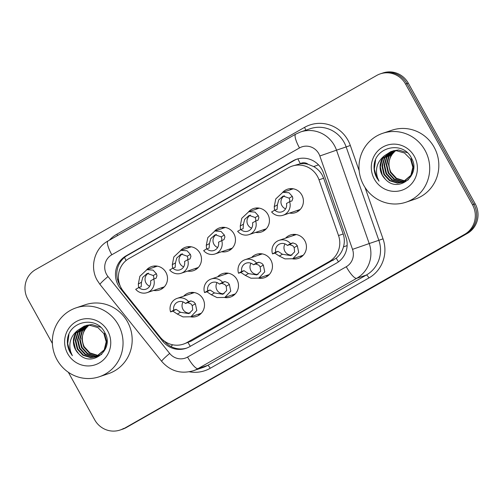 <?xml version="1.0" encoding="UTF-8"?>
<svg xmlns="http://www.w3.org/2000/svg" width="503" height="503" viewBox="0 0 503 503"><rect width="100%" height="100%" fill="white"/><g stroke="black" fill="none" stroke-linecap="round" stroke-linejoin="round"><path stroke-width="0.75" d="M199.854 314.582A12.361 11.984 71.4 0 1 197.893 314.4M183.658 296.173A12.361 11.984 71.4 0 1 188.537 292.998A12.361 11.984 71.4 0 1 202.91 298.776A12.361 11.984 71.4 0 1 196.428 316.425A12.361 11.984 71.4 0 1 190.618 316.846M233.832 295.242A12.361 11.984 71.4 0 1 231.87 295.06M217.636 276.832A12.361 11.984 71.4 0 1 222.515 273.657A12.361 11.984 71.4 0 1 236.888 279.435A12.361 11.984 71.4 0 1 230.405 297.084A12.361 11.984 71.4 0 1 224.596 297.506M267.81 275.902A12.361 11.984 71.4 0 1 265.848 275.719M251.613 257.492A12.361 11.984 71.4 0 1 256.492 254.317A12.361 11.984 71.4 0 1 270.865 260.095A12.361 11.984 71.4 0 1 264.383 277.744A12.361 11.984 71.4 0 1 258.573 278.165M301.787 256.561A12.361 11.984 71.4 0 1 299.826 256.379M285.591 238.152A12.361 11.984 71.4 0 1 290.47 234.976A12.361 11.984 71.4 0 1 304.843 240.755A12.361 11.984 71.4 0 1 298.361 258.404A12.361 11.984 71.4 0 1 292.551 258.825M162.865 288.169A12.361 11.984 71.4 0 1 160.897 287.98M146.662 269.765A12.361 11.984 71.4 0 1 151.548 266.577A12.361 11.984 71.4 0 1 165.921 272.362A12.361 11.984 71.4 0 1 159.438 290.011A12.361 11.984 71.4 0 1 153.629 290.432M196.843 268.828A12.361 11.984 71.4 0 1 194.875 268.64M180.64 250.425A12.361 11.984 71.4 0 1 185.525 247.237A12.361 11.984 71.4 0 1 199.898 253.022A12.361 11.984 71.4 0 1 193.416 270.671A12.361 11.984 71.4 0 1 187.606 271.092M230.82 249.488A12.361 11.984 71.4 0 1 228.852 249.299M214.618 231.084A12.361 11.984 71.4 0 1 219.503 227.903A12.361 11.984 71.4 0 1 233.876 233.681A12.361 11.984 71.4 0 1 227.394 251.33A12.361 11.984 71.4 0 1 221.584 251.751M264.798 230.148A12.361 11.984 71.4 0 1 262.83 229.965M248.595 211.744A12.361 11.984 71.4 0 1 253.474 208.563A12.361 11.984 71.4 0 1 267.848 214.341A12.361 11.984 71.4 0 1 261.371 231.99A12.361 11.984 71.4 0 1 255.562 232.411M298.776 210.807A12.361 11.984 71.4 0 1 296.808 210.625M282.573 192.404A12.361 11.984 71.4 0 1 287.452 189.222A12.361 11.984 71.4 0 1 301.825 195.001A12.361 11.984 71.4 0 1 295.349 212.65A12.361 11.984 71.4 0 1 289.539 213.071M183.394 344.134A21.811 21.145 -108.6 0 0 186.997 342.518L329.132 261.61A21.811 21.145 -108.6 0 0 338.525 235.549L319.003 179.797A21.811 21.145 -108.6 0 0 317.443 176.333A21.811 21.145 -108.6 0 0 292.08 166.128A21.811 21.145 -108.6 0 0 288.483 167.744L129.038 258.498A21.811 21.145 -108.6 0 0 123.323 291.18L160.143 337.085A21.811 21.145 -108.6 0 0 183.394 344.134L191.234 341.091L336.255 258.196C339.789 255.222 342.203 251.443 343.48 246.866C344.7 242.528 344.593 238.233 343.172 233.983L323.649 178.232L322.065 174.774C319.996 171.29 317.192 168.549 313.658 166.562L308.138 164.311A7.268 7.048 -108.6 0 0 300.341 163.645A21.811 5.256 -119.6 0 1 297.87 158.854M300.341 163.645L300.021 163.833A21.811 21.145 71.4 0 1 308.138 164.311M300.021 163.833L292.08 166.128M289.841 189.952A12.361 11.984 71.4 0 1 291.294 188.612M153.931 267.313A12.361 11.984 71.4 0 1 155.389 265.974M187.908 247.973A12.361 11.984 71.4 0 1 189.367 246.633M221.886 228.632A12.361 11.984 71.4 0 1 223.345 227.293M255.864 209.292A12.361 11.984 71.4 0 1 257.322 207.953M292.859 235.706A12.361 11.984 71.4 0 1 294.312 234.367M190.926 293.727A12.361 11.984 71.4 0 1 192.379 292.388M224.904 274.387A12.361 11.984 71.4 0 1 226.356 273.047M258.882 255.046A12.361 11.984 71.4 0 1 260.334 253.707M52.375 343.474L27.791 299.122A21.811 21.145 71.4 0 1 35.625 269.589L376.628 75.494A21.811 21.145 71.4 0 1 380.23 73.878A21.811 21.145 71.4 0 1 405.594 84.076L472.506 204.79A21.811 21.145 71.4 0 1 464.671 234.323L125.021 427.965A21.811 21.145 71.4 0 1 121.418 429.581A21.811 21.145 71.4 0 0 125.021 427.965L466.023 233.864L126.372 427.506A21.811 21.145 71.4 0 1 122.77 429.122L120.066 430.034A21.811 21.145 71.4 0 1 94.702 419.835L68.333 372.258M472.506 204.79L473.857 204.331A21.811 21.145 71.4 0 1 466.023 233.864A21.811 21.145 71.4 0 0 473.857 204.331L406.946 83.624L473.857 204.331L475.209 203.878A21.811 21.145 71.4 0 1 467.375 233.411L126.372 427.506M380.23 73.878L381.582 73.419A21.811 21.145 71.4 0 1 406.946 83.624A21.811 21.145 71.4 0 0 381.582 73.419L382.934 72.966A21.811 21.145 71.4 0 1 408.298 83.165L475.209 203.878M321.895 169.454A21.811 21.145 -108.6 0 0 296.531 159.25A21.811 21.145 -108.6 0 0 292.928 160.866L126.115 255.82A21.811 21.145 -108.6 0 0 120.393 288.502L162.746 341.286A21.811 21.145 -108.6 0 0 185.991 348.334A21.811 21.145 -108.6 0 0 189.593 346.724L336.507 263.094A21.811 21.145 -108.6 0 0 345.901 237.032L323.448 172.919A21.811 21.145 -108.6 0 0 321.895 169.454M120.054 285.616A21.811 21.145 71.4 0 1 127.466 255.361L294.28 160.413A21.811 21.145 71.4 0 1 297.21 159.036M123.669 428.418A21.811 21.145 71.4 0 1 120.066 430.034M186.663 348.095A21.811 21.145 71.4 0 1 164.261 341.04M277.392 204.866L277.096 209.374L274.776 210.16A7.268 7.048 -108.6 0 0 286.477 203.495L289.64 201.697L289.803 200.049L289.15 198.176L283.132 196.044L278.7 199.961L277.392 204.866L274.242 206.658L275.763 198.936L282.805 192.322L288.98 192.756L292.3 196.377L292.865 198.301L291.96 200.917L289.64 201.697A10.909 10.576 -108.6 0 1 283.051 215.259L300.228 209.468M284.415 195.768A7.268 7.048 -108.6 0 0 285.591 208.833M274.525 210.298L274.242 206.658M274.776 210.16L271.614 211.958A10.909 10.576 -108.6 0 0 283.051 215.259M275.675 252.104L277.996 251.318L282.422 254.254L290.791 255.587L294.632 251.871L294.173 247.558L292.815 245.804L289.697 244.659L287.376 245.439A7.268 7.048 -108.6 0 0 275.675 252.104L272.513 253.902L274.833 253.122L279.266 256.046L284.931 258.882L292.784 258.749L303.24 255.228M285.012 243.917A7.268 7.048 -108.6 0 0 292.048 255.021M272.513 253.902A10.909 10.576 -108.6 0 1 279.102 240.34A10.909 10.576 -108.6 0 1 290.539 243.641L292.859 242.861L295.883 244.062L297.33 245.766L298.719 252.506L292.784 258.749M290.539 243.641L287.376 245.439M243.414 224.206L243.119 228.714L240.799 229.5A7.268 7.048 -108.6 0 0 252.5 222.835L255.662 221.037L255.826 219.39L255.172 217.516L249.155 215.385L244.722 219.302L243.414 224.206L240.264 225.998L241.786 218.277L248.828 211.662L255.002 212.096L258.328 215.718L258.888 217.642L257.982 220.257L255.662 221.037A10.909 10.576 -108.6 0 1 249.073 234.599L266.25 228.808M250.437 215.108A7.268 7.048 -108.6 0 0 251.613 228.173M240.547 229.638L240.264 225.998M240.799 229.5L237.636 231.298A10.909 10.576 -108.6 0 0 249.073 234.599M221.678 240.377L221.848 238.73L221.194 236.856L215.177 234.725L210.744 238.642L209.437 243.546L209.141 248.054L206.821 248.84A7.268 7.048 -108.6 0 0 218.522 242.176L224.005 239.598L224.91 236.982L224.351 235.058L221.024 231.437L214.85 231.003L225.306 227.475M216.46 234.448A7.268 7.048 -108.6 0 0 217.636 247.514M206.57 248.979L206.287 245.338L207.808 237.617L214.85 231.003M206.821 248.84L203.658 250.639A10.909 10.576 -108.6 0 0 215.095 253.94A10.909 10.576 -108.6 0 0 221.685 240.377M175.459 262.887L175.163 267.395L172.843 268.174A7.268 7.048 -108.6 0 0 184.544 261.516L187.707 259.718L187.871 258.07L187.217 256.197L181.199 254.065L176.767 257.982L175.459 262.887L172.309 264.679L173.831 256.958L180.873 250.343L187.047 250.777L190.373 254.399L190.939 256.323L190.027 258.938L187.707 259.718A10.909 10.576 -108.6 0 1 181.118 273.28L198.295 267.489M182.482 253.789A7.268 7.048 -108.6 0 0 183.658 266.854M172.592 268.319L172.309 264.679M172.843 268.174L169.681 269.979A10.909 10.576 -108.6 0 0 181.118 273.28M141.481 282.227L141.186 286.735L138.866 287.515A7.268 7.048 -108.6 0 0 150.567 280.856L153.729 279.058L153.893 277.411L153.239 275.531L147.222 273.406L142.795 277.323L141.481 282.227L138.331 284.019L139.853 276.298L146.895 269.683L153.069 270.117L156.395 273.739L156.961 275.663L156.049 278.278L153.729 279.058A10.909 10.576 -108.6 0 1 147.14 292.62L164.318 286.829M148.504 273.129A7.268 7.048 -108.6 0 0 149.68 286.194M138.614 287.659L138.331 284.019M138.866 287.515L135.703 289.319A10.909 10.576 -108.6 0 0 147.14 292.62M241.698 271.444L244.018 270.658L248.444 273.594L256.813 274.927L260.655 271.211L260.196 266.898L258.838 265.144L255.719 264L253.399 264.779A7.268 7.048 -108.6 0 0 241.698 271.444L238.535 273.242L240.855 272.463L245.288 275.386L250.953 278.222L258.806 278.09L269.262 274.569M251.035 263.258A7.268 7.048 -108.6 0 0 258.07 274.361M238.535 273.242A10.909 10.576 -108.6 0 1 245.124 259.68A10.909 10.576 -108.6 0 1 256.561 262.981L258.882 262.201L261.906 263.402L263.352 265.106L264.741 271.846L258.806 278.09M256.561 262.981L253.399 264.779M207.72 290.784L210.04 289.998L214.467 292.935L222.835 294.268L226.677 290.552L226.218 286.238L224.86 284.484L221.741 283.34L219.421 284.12A7.268 7.048 -108.6 0 0 207.72 290.784L204.558 292.583L206.878 291.803L211.31 294.727L216.975 297.562L224.828 297.43L235.285 293.909M217.057 282.598A7.268 7.048 -108.6 0 0 224.093 293.702M204.558 292.583A10.909 10.576 -108.6 0 1 211.147 279.02A10.909 10.576 -108.6 0 1 222.584 282.321L224.904 281.542L227.928 282.743L229.374 284.447L230.764 291.187L224.828 297.43M222.584 282.321L219.421 284.12M173.742 310.125L176.063 309.339L180.489 312.275L188.858 313.608L192.699 309.892L192.247 305.579L190.882 303.825L187.764 302.68L185.444 303.46A7.268 7.048 -108.6 0 0 173.742 310.125L170.58 311.923L172.9 311.143L177.333 314.067L182.998 316.903L190.851 316.771L201.313 313.25M183.079 301.938A7.268 7.048 -108.6 0 0 190.115 313.042M170.58 311.923A10.909 10.576 -108.6 0 1 177.169 298.361A10.909 10.576 -108.6 0 1 188.606 301.662L190.926 300.882L193.951 302.077L195.397 303.787L196.786 310.527L190.851 316.771M188.606 301.662L185.444 303.46M363.682 185.211A36.354 35.248 71.4 0 1 382.739 133.301A36.354 35.248 71.4 0 1 425.016 150.303A36.354 35.248 71.4 0 1 405.959 202.212A36.354 35.248 71.4 0 1 363.682 185.211M382.739 133.301L391.868 130.227A36.354 35.248 71.4 0 1 434.139 147.228A36.354 35.248 71.4 0 1 415.082 199.138L405.959 202.212M392.321 151.158L384.82 157.816L382.481 166.021L384.424 174.321L390.083 180.502L397.892 182.935L402.796 182.249M403.066 182.161L411.404 175.163L413.384 167.078L411.083 158.898M392.044 151.227L384.286 157.999L381.947 166.204L383.89 174.497L389.548 180.684L397.357 183.111L402.532 182.344L410.863 175.34L412.844 167.254L410.542 159.08L404.525 153.013L396.358 150.705L390.963 151.554L384.336 155.798A16.436 15.933 71.4 0 0 382.173 175.075A16.436 15.933 71.4 0 0 385.348 179.169C398.257 193.982 421.533 174.73 411.517 158.231C403.456 140.607 375.332 146.448 374.1 165.374C373.767 169.807 374.666 173.975 376.797 177.867L379.017 181.137L377.451 177.528C375.024 168.826 377.319 161.582 384.336 155.798M393.44 150.931L386.97 157.093L384.632 165.298L386.574 173.598L392.233 179.778L400.042 182.205L403.852 181.828M393.157 150.982L386.43 157.276L384.091 165.481L386.034 173.774L391.692 179.961L399.508 182.388L403.588 181.941M404.676 181.621L408.392 179.753M394.585 150.781L389.115 156.37L386.776 164.575L388.718 172.875L394.377 179.055L402.186 181.482L404.877 181.319M394.295 150.806L388.58 156.546L386.241 164.758L388.184 173.051L393.843 179.238L401.652 181.665L404.619 181.457M395.723 150.711A16.436 15.933 71.4 0 0 393.604 152.572C388.536 158.426 387.624 164.953 390.869 172.152L396.527 178.332L404.337 180.759L405.871 180.728M395.459 150.718L390.724 155.823L388.385 164.035L390.328 172.328L395.987 178.515L403.796 180.942L405.625 180.885M391.233 151.466L382.676 158.539L380.337 166.744L382.28 175.044L385.348 179.169M407.317 152.692L398.508 149.982L393.107 150.825M414.346 156.37A23.71 22.987 71.4 0 1 405.833 188.474A23.71 22.987 71.4 0 1 374.351 179.137A23.71 22.987 71.4 0 1 382.865 147.039A23.71 22.987 71.4 0 1 414.346 156.37M375.584 159.929L374.326 169.121L376.854 177.848L379.017 181.137M57.028 359.758A36.354 35.248 71.4 0 1 76.085 307.855A36.354 35.248 71.4 0 1 118.356 324.85A36.354 35.248 71.4 0 1 99.298 376.76A36.354 35.248 71.4 0 1 57.028 359.758M76.085 307.855L85.214 304.774A36.354 35.248 71.4 0 1 127.485 321.775A36.354 35.248 71.4 0 1 108.428 373.685L99.298 376.76M85.667 325.705L78.166 332.364L75.827 340.569L77.77 348.868L83.429 355.055L91.238 357.482L96.142 356.803M96.413 356.715L104.743 349.711L106.73 341.625L104.423 333.445M85.391 325.774L77.632 332.546L75.287 340.751L77.236 349.051L82.894 355.237L90.703 357.664L95.878 356.897L104.209 349.893L106.19 341.807L103.888 333.627L97.871 327.566L89.704 325.259L84.303 326.101L77.682 330.345A16.436 15.933 71.4 0 0 75.519 349.629A16.436 15.933 71.4 0 0 78.694 353.716C91.603 368.536 114.879 349.277 104.857 332.785C96.802 315.161 68.678 321.002 67.446 339.921C67.113 344.36 68.012 348.522 70.137 352.421L72.357 355.69L70.797 352.081C68.37 343.373 70.665 336.13 77.682 330.345M86.786 325.479L80.31 331.64L77.971 339.846L79.914 348.145L85.573 354.332L93.388 356.759L97.198 356.375M86.503 325.529L79.776 331.823L77.437 340.028L79.38 348.328L85.038 354.508L92.848 356.941L96.934 356.489M98.022 356.174L101.732 354.301M87.931 325.328L82.461 330.917L80.122 339.123L82.064 347.422L87.723 353.609L95.532 356.036L98.217 355.873M87.641 325.359L81.92 331.1L79.581 339.305L81.53 347.604L87.189 353.785L94.998 356.218L97.966 356.005M89.062 325.259A16.436 15.933 71.4 0 0 86.944 327.126C81.882 332.98 80.97 339.506 84.208 346.699L89.867 352.886L97.676 355.313L99.217 355.275M88.805 325.271L84.07 330.377L81.731 338.582L83.674 346.881L89.333 353.062L97.142 355.495L98.965 355.432M84.573 326.013L76.016 333.087L73.677 341.292L75.626 349.591L78.694 353.716M100.663 327.239L91.854 324.536L86.453 325.378M107.692 330.924A23.71 22.987 71.4 0 1 99.173 363.021A23.71 22.987 71.4 0 1 67.691 353.691A23.71 22.987 71.4 0 1 76.211 321.593A23.71 22.987 71.4 0 1 107.692 330.924M68.93 334.476L67.666 343.675L70.2 352.402L72.357 355.69M323.649 178.232L319.003 179.797M117.589 279.844A21.811 1.893 -38.7 0 1 118.469 279.02M338.456 261.843A21.811 5.256 -119.6 0 1 336.255 258.196M343.48 246.866L347.133 245.59M190.316 346.309A21.811 5.256 -119.6 0 1 188.047 342.562M313.658 166.562L318.518 164.865M170.907 346.479A21.811 1.893 -38.7 0 1 172.718 344.794M126.096 260.535A21.811 5.256 -119.6 0 1 124.524 257.391M343.172 233.983L338.525 235.549M333.37 260.183L329.132 261.61M191.234 341.091L186.997 342.518M408.298 83.165L405.594 84.076M467.375 233.411L464.671 234.323M294.28 160.413L292.928 160.866M318.795 153.667A14.543 14.097 -108.6 0 0 299.486 147.939L111.811 254.763A14.543 14.097 -108.6 0 0 106.592 274.456A14.543 14.097 -108.6 0 0 108 276.556L169.681 353.439A14.543 14.097 -108.6 0 0 187.581 357.061L346.271 266.735A14.543 14.097 -108.6 0 0 352.528 249.356L319.833 155.98A14.543 14.097 -108.6 0 0 318.795 153.667M300.624 131.943A29.086 28.199 71.4 0 1 334.438 145.543A29.086 28.199 71.4 0 1 336.513 150.171L346.152 146.92A29.086 28.199 -108.6 0 0 344.077 142.299A29.086 28.199 -108.6 0 0 310.257 128.699L300.624 131.943L295.67 134.163A14.543 3.508 60.4 0 0 299.486 147.939M295.67 134.163L108 240.987C94.489 248.237 89.433 267.074 97.249 280.366L100.034 284.516A14.543 1.264 -38.7 0 1 108 276.556M109.333 240.227A32.72 31.72 71.4 0 1 116.872 234.209L304.541 127.385A3.634 0.874 -119.6 0 1 305.642 130.252M304.541 127.385A32.72 31.72 71.4 0 1 347.988 140.268A32.72 31.72 71.4 0 1 350.321 145.468L359.167 170.731M365.015 187.424L383.022 238.85A32.72 31.72 71.4 0 1 368.938 277.945L210.241 368.278A32.72 31.72 71.4 0 1 189.323 371.786M319.833 155.98L336.513 150.171L369.215 243.553L378.847 240.302L346.152 146.92L350.321 145.468M352.528 249.356L369.215 243.553A29.086 28.199 71.4 0 1 356.696 278.304L366.329 275.053A29.086 28.199 -108.6 0 0 378.847 240.302L383.022 238.85M346.271 266.735A14.543 3.508 60.4 0 0 356.696 278.304L198.006 368.63L207.638 365.385L366.329 275.053A3.634 0.874 -119.6 0 1 368.938 277.945M187.581 357.061A14.543 3.508 60.4 0 0 198.006 368.63A29.086 28.199 71.4 0 1 193.202 370.78L202.841 367.536A29.086 28.199 -108.6 0 0 207.638 365.385A3.634 0.874 -119.6 0 1 210.241 368.278M116.872 234.209A3.634 0.874 -119.6 0 1 117.526 235.561M100.034 284.516L161.714 361.399A14.543 1.264 -38.7 0 1 169.681 353.439M108 240.987A14.543 3.508 60.4 0 0 111.811 254.763M164.022 340.858L162.746 341.286M121.298 288.194L120.393 288.502M127.466 255.361L126.115 255.82M291.533 189.38A12.361 11.984 71.4 0 1 292.256 188.663M299.505 210.191A12.361 11.984 71.4 0 1 298.499 210.053M289.15 198.176L292.3 196.377M302.523 255.945A12.361 11.984 71.4 0 1 301.511 255.807M294.551 235.134A12.361 11.984 71.4 0 1 295.267 234.417M297.33 245.766L294.173 247.558M282.422 254.254L279.266 256.046M277.996 251.318L274.833 253.122M292.859 242.861L289.697 244.659M257.555 208.72A12.361 11.984 71.4 0 1 258.278 208.003M265.527 229.531A12.361 11.984 71.4 0 1 264.521 229.393M255.172 217.516L258.328 215.718M223.577 228.06A12.361 11.984 71.4 0 1 224.3 227.343M231.556 248.872A12.361 11.984 71.4 0 1 230.544 248.734M206.287 245.338L209.437 243.546M221.194 236.856L224.351 235.058M189.6 247.401A12.361 11.984 71.4 0 1 190.323 246.684M197.578 268.212A12.361 11.984 71.4 0 1 196.566 268.074M187.217 256.197L190.373 254.399M155.622 266.741A12.361 11.984 71.4 0 1 156.345 266.018M163.601 287.553A12.361 11.984 71.4 0 1 162.588 287.414M153.239 275.531L156.395 273.739M268.545 275.286A12.361 11.984 71.4 0 1 267.533 275.147M260.573 254.474A12.361 11.984 71.4 0 1 261.29 253.757M263.352 265.106L260.196 266.898M248.444 273.594L245.288 275.386M244.018 270.658L240.855 272.463M258.882 262.201L255.719 264M234.568 294.626A12.361 11.984 71.4 0 1 233.555 294.488M226.595 273.814A12.361 11.984 71.4 0 1 227.312 273.098M229.374 284.447L226.218 286.238M214.467 292.935L211.31 294.727M210.04 289.998L206.878 291.803M224.904 281.542L221.741 283.34M200.59 313.966A12.361 11.984 71.4 0 1 199.578 313.828M192.618 293.155A12.361 11.984 71.4 0 1 193.334 292.438M195.397 303.787L192.247 305.579M180.489 312.275L177.333 314.067M176.063 309.339L172.9 311.143M190.926 300.882L187.764 302.68M161.714 361.399C170.31 371.126 180.81 374.257 193.202 370.78M282.805 192.322L293.262 188.795M279.102 240.34L296.28 234.555M248.828 211.662L259.284 208.135M215.095 253.94L232.273 248.149M180.873 250.343L191.329 246.816M146.895 269.683L157.351 266.156M245.124 259.68L262.302 253.896M211.147 279.02L228.324 273.236M177.169 298.361L194.347 292.576"/></g></svg>
